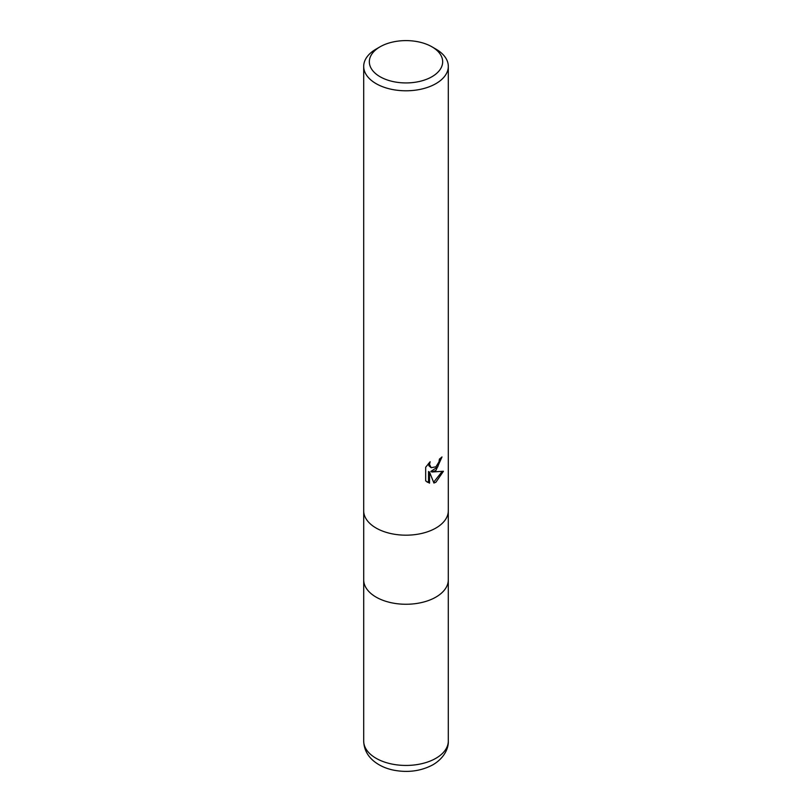 <?xml version="1.0" encoding="UTF-8"?>
<svg xmlns="http://www.w3.org/2000/svg" width="812" height="812" viewBox="0 0 812 812"><rect width="100%" height="100%" fill="white"/><g stroke="black" fill="none" stroke-linecap="round" stroke-linejoin="round"><path stroke-width="1.22" d="M435.912 597.104A42.295 24.421 180 0 0 448.295 579.839A42.295 24.421 180 0 1 435.912 597.104A42.295 24.421 180 0 1 389.811 602.402A42.295 24.421 180 0 1 363.705 579.839L363.705 510.9M435.912 470.473L431.862 471.995L443.443 471.254L435.912 482.216L433.923 483.049L429.538 472.107L429.538 483.15L425.671 480.887L425.671 467.265L430.127 461.754L429.518 464.454L431.162 467.692L435.912 466.809L438.967 461.926L439.414 459.095A42.305 24.421 0 0 0 441.992 456.953L435.912 470.473M431.923 46.802L435.912 49.106A42.305 24.421 180 0 1 448.305 66.371A42.305 24.421 180 0 1 435.912 83.636A42.305 24.421 180 0 1 389.811 88.934A42.305 24.421 180 0 1 363.695 66.371A42.305 24.421 180 0 1 376.088 49.106L380.077 46.802A36.662 21.163 180 0 1 431.923 46.802A36.662 21.163 180 0 1 431.923 76.734A36.662 21.163 180 0 1 380.077 76.734A36.662 21.163 180 0 1 380.077 46.802L376.088 49.106M448.305 66.371L448.305 510.768A42.305 24.421 180 0 1 435.912 528.033A42.305 24.421 180 0 1 389.811 533.322A42.305 24.421 180 0 1 363.695 510.768L363.695 66.371M440.886 457.927L437.709 466.961L430.847 471.417L431.862 471.995M433.608 482.247L442.114 471.559M427 482.003L428.523 482.561L428.523 471.528L429.538 472.107M428.523 482.572L429.538 483.15M431.162 467.692L428.939 465.814L428.523 463.429M448.295 510.768A42.295 24.421 180 0 1 435.912 528.033M448.295 579.981L448.305 741.021A42.305 24.421 180 0 1 435.912 758.286A42.305 24.421 180 0 1 389.811 763.584A42.305 24.421 180 0 1 363.695 741.021L363.705 579.981M448.295 579.839L448.295 510.9M448.305 741.021C448.681 747.619 444.814 757.718 432.989 764.742C421.164 771.065 408.071 772.882 393.708 770.172C385.893 768.588 379.245 765.554 373.743 761.077C367.298 755.698 363.949 749.009 363.695 741.021"/></g></svg>
